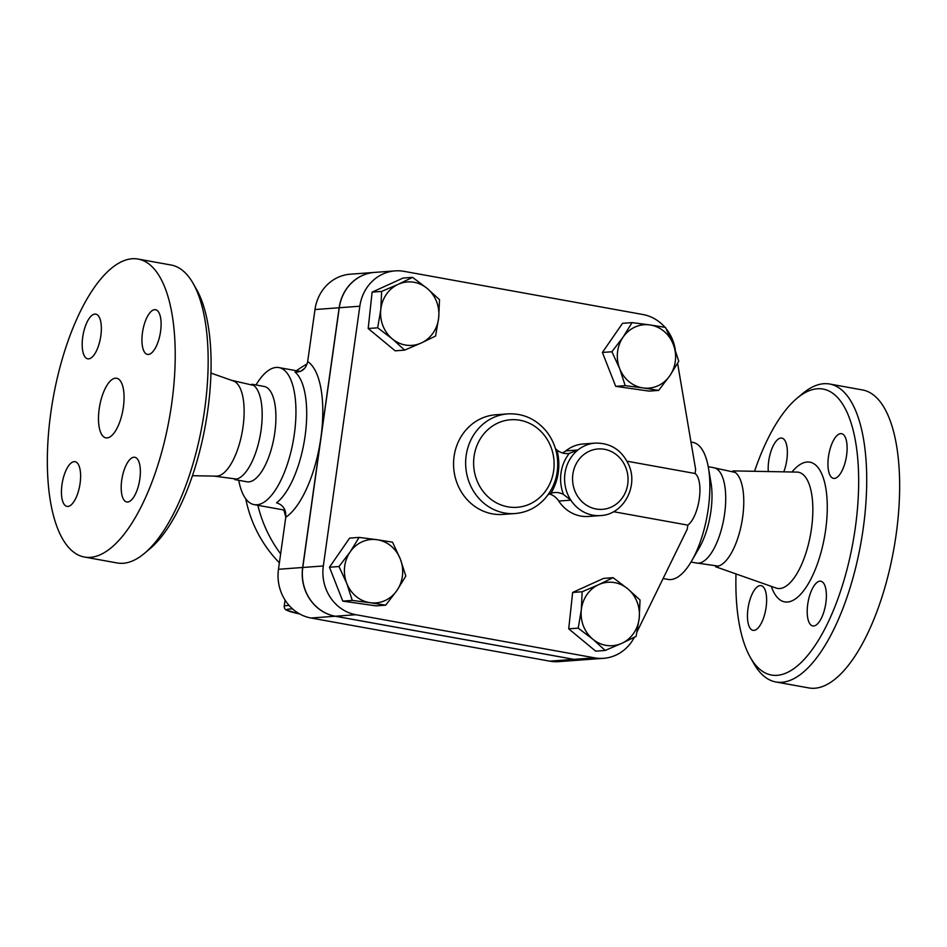 <?xml version="1.0" encoding="UTF-8"?>
<svg xmlns="http://www.w3.org/2000/svg" width="947" height="947" viewBox="0 0 947 947"><rect width="100%" height="100%" fill="white"/><g stroke="black" fill="none" stroke-linecap="round" stroke-linejoin="round"><path stroke-width="1.42" d="M99.186 408.938A30.28 11.802 100.2 0 1 116.659 378.255A30.28 11.802 100.2 0 1 122.885 410.158A30.28 11.802 100.2 0 1 105.886 437.845A30.28 11.802 100.2 0 1 99.186 408.938M133.929 457.235A22.704 8.843 100.2 0 1 134.817 457.283A22.704 8.843 100.2 0 1 139.481 481.194A22.704 8.843 100.2 0 1 126.744 501.969A22.704 8.843 100.2 0 1 121.879 479.17A22.704 8.843 100.2 0 1 133.929 457.235M80.093 483.372A22.704 8.843 100.2 0 1 66.988 506.385A22.704 8.843 100.2 0 1 62.324 482.461A22.704 8.843 100.2 0 1 75.073 461.698A22.704 8.843 100.2 0 1 80.093 483.372M88.627 358.866A22.704 8.843 100.2 0 1 87.728 358.818A22.704 8.843 100.2 0 1 83.064 334.895A22.704 8.843 100.2 0 1 95.813 314.132A22.704 8.843 100.2 0 1 100.666 336.931A22.704 8.843 100.2 0 1 88.627 358.866M142.452 332.728A22.704 8.843 100.2 0 1 155.557 309.716A22.704 8.843 100.2 0 1 160.221 333.64A22.704 8.843 100.2 0 1 147.483 354.403A22.704 8.843 100.2 0 1 142.452 332.728M117.262 562.968A151.39 58.986 -79.8 0 0 144.346 553.439A151.39 58.986 -79.8 0 0 204.647 409.542A151.39 58.986 -79.8 0 0 193.152 283.461A151.39 58.986 -79.8 0 0 171.135 265.03L138.191 259.076A151.39 58.986 -79.8 0 0 53.245 397.515A151.39 58.986 -79.8 0 0 84.342 557.025A151.39 58.986 -79.8 0 0 171.715 403.588A151.39 58.986 -79.8 0 0 138.215 259.076M193.152 283.449L196.68 289.664A145.329 56.619 100.2 0 1 207.713 410.702A145.329 56.619 100.2 0 1 149.839 548.846L144.37 553.427M192.43 475.702L216.236 476.152A48.439 18.869 -79.8 0 0 243.012 426.931A48.439 18.869 -79.8 0 0 233.435 380.99L210.98 373.082M214.069 476.104L236.714 479.087A48.439 18.869 -79.8 0 0 261.064 430.198A48.439 18.869 -79.8 0 0 253.63 385.393M813.651 625.979A22.704 8.843 100.2 0 1 812.751 625.931A22.704 8.843 100.2 0 1 808.087 601.996A22.704 8.843 100.2 0 1 820.848 581.245A22.704 8.843 100.2 0 1 825.689 604.056A22.704 8.843 100.2 0 1 813.651 625.979M747.976 608.661A22.704 8.843 100.2 0 1 761.08 585.648A22.704 8.843 100.2 0 1 765.744 609.572A22.704 8.843 100.2 0 1 753.007 630.347A22.704 8.843 100.2 0 1 747.976 608.661M768.301 471.559A22.704 8.843 100.2 0 1 780.932 438.035A22.704 8.843 100.2 0 1 781.82 438.082A22.704 8.843 100.2 0 1 783.761 471.843M846.594 455.353A22.704 8.843 100.2 0 1 833.49 478.365A22.704 8.843 100.2 0 1 828.826 454.442A22.704 8.843 100.2 0 1 841.575 433.679A22.704 8.843 100.2 0 1 846.594 455.353M582.985 659.846A42.39 38.839 -94.2 0 1 582.926 659.846A42.39 38.839 -94.2 0 1 573.929 659.372L335.191 616.237A42.39 38.839 -94.2 0 1 302.649 567.49L339.156 307.751A42.39 38.839 -94.2 0 1 374.456 272.416A42.39 38.839 -94.2 0 1 374.515 272.416M374.456 272.416L350.272 274.204A42.39 38.839 85.8 0 0 314.984 309.539L307.668 361.553C306.059 368.892 301.821 372.372 294.943 372.017A69.64 27.132 100.2 0 1 305.1 435.999A69.64 27.132 100.2 0 1 276.56 502.833C283.189 504.917 286.266 509.723 285.781 517.263L278.477 569.277A42.39 38.839 85.8 0 0 311.018 618.012L549.757 661.16A42.39 38.839 85.8 0 0 558.742 661.633L582.926 659.846M666.12 328.68A42.39 38.839 -94.2 0 1 675.187 349.1L675.341 349.976M677.602 363.328L695.643 469.463L695.074 473.5A27.25 10.618 -79.8 0 1 699.3 498.738A27.25 10.618 -79.8 0 1 687.818 525.123L613.538 511.7M750.296 657.336L753.836 663.551A151.39 58.986 -79.8 0 0 775.853 681.97A151.39 58.986 -79.8 0 0 863.214 528.533A151.39 58.986 -79.8 0 0 829.69 384.02A151.39 58.986 -79.8 0 0 802.618 393.573L797.137 398.166A145.329 56.619 100.2 0 1 855.319 527.728A145.329 56.619 100.2 0 1 808.454 654.472A145.329 56.619 100.2 0 1 750.296 657.336A145.329 56.619 100.2 0 1 736.008 573.918M754.546 471.298A145.329 56.619 100.2 0 1 797.137 398.166M775.853 681.97L808.785 687.924A151.39 58.986 -79.8 0 0 896.146 534.487A151.39 58.986 -79.8 0 0 862.622 389.975L829.69 384.02M695.062 562.767L718.288 566.105A48.439 18.869 -79.8 0 0 742.649 517.216A48.439 18.869 -79.8 0 0 735.227 472.423L712.286 467.416M691.002 562.033L696.637 563.051A48.439 18.869 -79.8 0 0 724.597 513.949A48.439 18.869 -79.8 0 0 713.86 467.711L708.238 466.693M427.168 288.433L439.526 299.678L438.686 317.79A31.796 29.132 85.8 0 0 427.168 288.433A31.796 29.132 85.8 0 0 398.225 284.301L412.549 277.353L427.168 288.433M435.573 336.055L421.249 343.003A31.796 29.132 85.8 0 0 438.686 317.79L435.573 336.055M404.653 350.118L392.307 338.884A31.796 29.132 85.8 0 0 421.249 343.003L404.653 350.118L395.159 350.828L368.182 328.502L372.124 292.126L381.629 291.416L398.225 284.301A31.796 29.132 85.8 0 0 380.789 309.527L381.629 291.416M377.687 327.804L380.789 309.527A31.796 29.132 85.8 0 0 392.307 338.884L377.687 327.804L368.182 328.502M669.813 375.758L658.627 390.401L643.037 387.939A31.796 29.132 85.8 0 0 669.813 375.758A31.796 29.132 85.8 0 0 673.234 344.246L678.75 361.281L669.813 375.758M625.198 385.642L619.681 368.608A31.796 29.132 85.8 0 0 643.037 387.939L625.198 385.642L615.692 386.34L602.399 352.45L611.904 351.751L623.102 337.096A31.796 29.132 85.8 0 0 619.681 368.608L611.904 351.751M649.879 324.928L665.457 327.39L673.234 344.246A31.796 29.132 85.8 0 0 649.879 324.928A31.796 29.132 85.8 0 0 623.102 337.096L632.028 322.619L649.879 324.928M592.834 639.201L578.203 628.133L581.316 609.856A31.796 29.132 85.8 0 0 592.834 639.201A31.796 29.132 85.8 0 0 621.777 643.333L605.18 650.447L592.834 639.201M582.156 591.745L598.741 584.63A31.796 29.132 85.8 0 0 581.316 609.856L582.156 591.745L572.651 592.455L603.57 578.392L613.076 577.682L627.695 588.762A31.796 29.132 85.8 0 0 598.741 584.63L613.076 577.682M639.213 618.107L636.1 636.384L621.777 643.333A31.796 29.132 85.8 0 0 639.213 618.107A31.796 29.132 85.8 0 0 627.695 588.762L640.042 600.007L639.213 618.107M372.124 292.126L403.043 278.063L412.549 277.353M602.399 352.45L622.522 323.329L632.028 322.619M615.692 386.34L649.121 391.111L658.627 390.401M578.203 628.133L568.709 628.832L595.675 651.157L605.18 650.447M568.709 628.832L572.651 592.455M627.009 461.201L695.074 473.5M350.177 551.876L359.114 537.399L376.953 539.707A31.796 29.132 85.8 0 0 350.177 551.876A31.796 29.132 85.8 0 0 346.768 583.388L338.979 566.531L350.177 551.876M392.532 542.169L400.321 559.026A31.796 29.132 85.8 0 0 376.953 539.707L392.532 542.169M405.825 576.06L396.9 590.537A31.796 29.132 85.8 0 0 400.321 559.026L405.825 576.06M370.123 602.718L352.272 600.422L346.768 583.388A31.796 29.132 85.8 0 0 370.123 602.718A31.796 29.132 85.8 0 0 396.9 590.537L385.701 605.18L370.123 602.718M385.701 605.18L376.196 605.891L342.778 601.12L352.272 600.422M342.778 601.12L329.473 567.229L338.979 566.531M329.473 567.229L349.609 538.109L359.114 537.399M562.506 452.95A18.171 16.644 85.8 0 0 565.797 450.902L577.895 450.014L569.301 453.4A39.36 36.069 85.8 0 0 563.524 494.5L570.84 500.158A36.329 33.299 85.8 0 0 600.564 515.57C623.15 514.754 638.55 486.734 628.891 465.166C622.037 450.227 610.815 442.876 595.213 443.101A36.329 33.299 85.8 0 0 577.895 450.014A36.329 33.299 85.8 0 0 570.84 500.158L558.754 501.046A18.171 16.644 85.8 0 0 549.449 493.955M565.797 450.902A36.329 33.299 -94.2 0 1 583.127 443.989L595.213 443.101M600.564 515.57L588.478 516.458A36.329 33.299 -94.2 0 1 558.754 501.046M563.524 494.5A18.171 16.644 85.8 0 0 554.776 492.535A18.171 16.644 85.8 0 0 550.905 493.34A52.985 48.557 85.8 0 0 556.99 450.062A18.171 16.644 85.8 0 0 568.022 453.554A18.171 16.644 85.8 0 0 569.301 453.4M547.982 494.855L550.905 493.34M556.99 450.062L555.392 448.487M515.132 513.534L503.035 514.422A49.954 45.776 -94.2 0 1 453.708 467.972A49.954 45.776 -94.2 0 1 495.683 414.786L507.77 413.886A49.954 45.776 85.8 0 0 465.794 467.084A49.954 45.776 85.8 0 0 515.132 513.534C527.195 512.457 537.363 507.237 545.602 497.85C554.883 486.592 558.825 473.441 557.44 458.395C556.209 447.848 552.302 438.556 545.721 430.542C535.446 418.728 522.791 413.176 507.77 413.886M395.124 270.889L374.574 272.405A42.39 38.839 85.8 0 0 339.275 307.739L302.78 567.478A42.39 38.839 85.8 0 0 335.321 616.225L574.048 659.361A42.39 38.839 85.8 0 0 583.044 659.834L603.594 658.319A42.39 38.839 -94.2 0 1 594.598 657.845L355.871 614.71A42.39 38.839 -94.2 0 1 323.329 565.963L359.824 306.224A42.39 38.839 -94.2 0 1 395.124 270.889A42.39 38.839 -94.2 0 1 404.12 271.363L642.859 314.511A42.39 38.839 -94.2 0 1 664.972 327.307M687.818 525.123L687.25 529.172L637.094 631.708M634.348 637.284A42.39 38.839 -94.2 0 1 603.594 658.319M663.101 578.522L668.061 579.422A69.64 27.132 -79.8 0 0 691.582 561.062A69.64 27.132 -79.8 0 0 708.249 508.847A69.64 27.132 -79.8 0 0 708.427 467.794A69.64 27.132 -79.8 0 0 692.825 442.367L690.979 442.036M238.739 480.307A69.64 27.132 -79.8 0 0 254.151 504.633A69.64 27.132 -79.8 0 0 294.339 434.057A69.64 27.132 -79.8 0 0 278.915 367.578A69.64 27.132 -79.8 0 0 255.974 384.967M285.816 517.015A157.439 144.275 -94.2 0 1 283.899 510.007M234.69 479.584L246.836 481.774A48.439 18.869 -79.8 0 0 274.796 432.672A48.439 18.869 -79.8 0 0 264.059 386.435L251.914 384.233M691.582 561.062L699.277 547.804A48.439 18.869 -79.8 0 0 710.877 511.475A48.439 18.869 -79.8 0 0 711.008 482.911L708.427 467.794M339.156 307.751L314.984 309.539M285.781 517.263A81.75 31.855 -79.8 0 0 320.903 437.621A81.75 31.855 -79.8 0 0 307.668 361.553M771.308 586.359A71.001 27.664 -79.8 0 0 800.144 594.799A71.001 27.664 -79.8 0 0 825.642 529.918A71.001 27.664 -79.8 0 0 791.976 471.997M797.031 472.091L796.972 472.091A59.022 23 100.2 0 1 811.484 528.58A59.022 23 100.2 0 1 776.031 588.028L776.078 588.04M299.607 613.916A30.28 2.794 8 0 1 289.297 609.039A30.28 2.794 8 0 1 292.623 608.968M289.131 605.476A33.311 3.066 -172 0 0 286.977 605.559A33.311 3.066 -172 0 0 284.183 606.376L284.633 608.566L286.183 610.057L299.654 613.952M627.743 484.106A30.28 27.747 -94.2 0 1 586.051 504.917A30.28 27.747 -94.2 0 1 583.636 454.714A30.28 27.747 -94.2 0 1 614.556 453.388A30.28 27.747 -94.2 0 1 627.743 484.106M553.652 470.73A43.905 40.236 -94.2 0 1 543.424 493.73A43.905 40.236 -94.2 0 1 478.531 484.047A43.905 40.236 -94.2 0 1 506.905 420.219A43.905 40.236 -94.2 0 1 553.652 470.73M302.78 567.478L323.329 565.963M335.321 616.225L355.871 614.71M339.275 307.739L359.824 306.224M574.048 659.361L594.598 657.845M280.643 553.853A127.17 116.528 -94.2 0 1 257.844 505.296M300.755 371.283A127.17 116.528 -94.2 0 1 304.745 368.241M573.929 659.372L549.757 661.16M302.649 567.49L278.477 569.277M335.191 616.237L311.018 618.012M84.354 557.025L117.286 562.98M253.642 385.405L231.388 380.268M715.589 566.732L776.031 588.028M732.907 470.896L796.972 472.091M285.059 600.078L284.183 606.376M307.148 363.861A127.17 127.17 0 0 0 296.435 370.739M245.758 498.832A127.17 127.17 0 0 0 279.377 562.826M300.365 371.449L278.915 367.578M284.976 510.196L254.151 504.633"/></g></svg>
